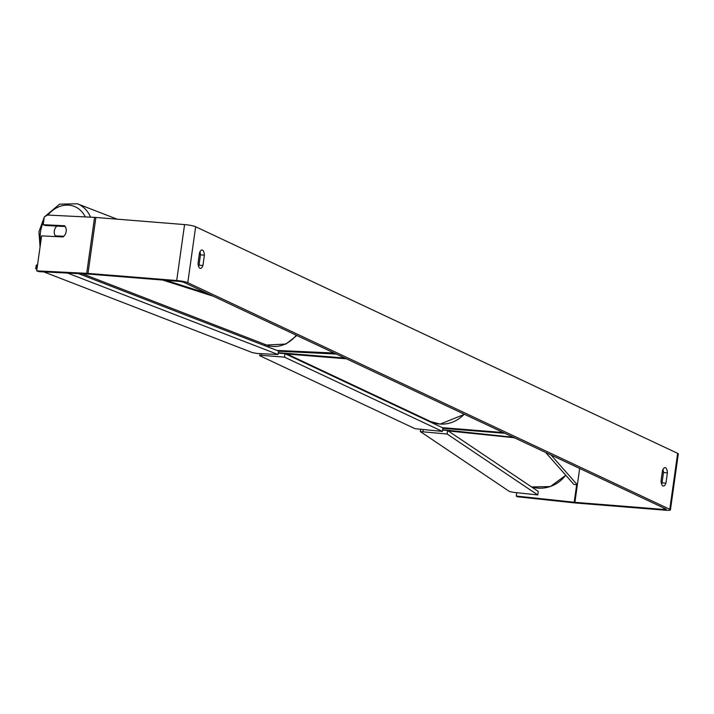 <?xml version="1.0" encoding="UTF-8"?>
<svg xmlns="http://www.w3.org/2000/svg" width="714" height="714" viewBox="0 0 714 714"><rect width="100%" height="100%" fill="white"/><g stroke="black" fill="none" stroke-linecap="round" stroke-linejoin="round"><path stroke-width="1.07" d="M278.29 352.698L344.808 358.035L346.442 358.803L285.502 353.912M334.116 353.011L277.023 350.44M278.514 351.208L336.356 354.064L334.081 353.26M442.85 428.338L504.941 433.318L503.308 432.55L442.368 427.659M514.348 437.744L448.222 430.926M442.653 429.73L513.384 437.289L514.312 437.994M662.976 469.464A7.131 2.838 -85.4 0 1 663.476 472.543L662.03 482.842L665.939 483.155A7.131 2.838 -85.4 0 1 663.351 486.064A7.131 2.838 -85.4 0 1 662.94 485.948A7.131 2.838 -85.4 0 1 661.057 480.852L662.503 470.562A7.131 2.838 -85.4 0 1 665.082 467.652A7.131 2.838 -85.4 0 1 667.385 472.855L665.939 483.155M662.03 482.842A7.131 2.838 -85.4 0 1 661.557 483.931M198.546 266.26A7.131 2.838 94.6 0 0 199.019 265.162L202.928 265.474L204.374 255.184A7.131 2.838 94.6 0 0 202.08 249.98A7.131 2.838 94.6 0 0 199.492 252.881L198.046 263.18A7.131 2.838 94.6 0 0 199.938 268.268A7.131 2.838 94.6 0 0 200.348 268.384A7.131 2.838 94.6 0 0 202.928 265.474M663.797 508.002L663.592 509.439A4.275 0.58 8 0 0 666.198 509.26A4.275 0.58 8 0 0 665.876 508.984L183.873 282.378A4.275 0.58 8 0 0 178.33 281.298L89.643 274.176A4.275 0.58 8 0 0 88.982 274.131L38.984 271.659L36.7 270.856L41.617 235.888L63.028 236.941A7.131 5.873 -70.5 0 0 66.188 231.461A7.131 5.873 -70.5 0 0 64.599 225.749L43.188 224.696L44.286 216.922L47.535 215.048L94.569 217.377A8.55 1.16 8 0 1 95.872 217.458L184.569 224.58A8.55 1.16 8 0 1 195.645 226.74L677.648 453.345A8.55 1.16 8 0 1 678.3 453.908L670.437 509.858A8.55 1.16 8 0 1 665.225 510.198L576.528 503.075A8.55 1.16 8 0 1 575.127 502.951L517.195 496.748L516.276 496.051L516.749 492.696M199.019 265.162L200.464 254.871A7.131 2.838 94.6 0 0 199.965 251.792M36.7 270.856L86.706 273.319A8.55 1.16 8 0 1 88.009 273.408L176.706 280.531A8.55 1.16 8 0 1 187.782 282.69L669.786 509.296A8.55 1.16 8 0 1 670.437 509.858M663.592 509.439L574.904 502.317A4.275 0.58 8 0 1 574.199 502.245L516.276 496.051M65.17 226.472L45.473 225.499L43.188 224.696M200.464 254.871L204.374 255.184M663.476 472.543L667.385 472.855M261.877 353.716L261.654 355.322L259.753 355.697L414.995 428.686L442.421 431.417L442.912 427.918L284.957 353.653L278.228 353.118M442.421 431.417L284.467 357.152L284.957 353.653M284.467 357.152L261.654 355.322M259.753 355.697L260.048 353.626M447.598 430.506L538.24 491.437L537.758 494.945L513.643 492.365L509.421 491.473L420.341 431.586L447.116 434.014L447.598 430.506L442.626 429.971M447.116 434.014L537.758 494.945M420.6 429.658L420.341 431.586M423 431.434L423.215 429.873M65.197 226.508L56.763 226.097A7.131 5.855 -68.8 0 0 54.326 230.89A7.131 5.855 -68.8 0 0 55.299 235.852L63.787 236.272A7.131 5.855 -68.8 0 0 64.894 234.942M57.397 236.664L55.299 235.852M43.813 271.9L252.337 352.6L257.201 353.484L278.023 354.51L278.54 351.029L78.522 273.614M278.023 354.51L67.598 273.078M37.565 264.707L36.78 268.178L35.7 268.759L36.932 269.232M35.7 268.759L36.227 265.278L37.306 264.689M166.005 280.307L208.033 293.731M162.64 280.031L213.379 296.248M574.904 502.317L579.661 468.446L577.358 484.833L551.003 454.979M577.358 484.833L573.86 484.413L545.657 452.462M268.821 345.781L268.625 347.183M433.505 422.715L433.407 423.447M565.711 475.176A31.719 30.604 123.9 0 1 531.528 486.93M677.648 453.345L669.786 509.296M195.645 226.74L187.782 282.69M576.662 484.744L574.199 502.245M94.569 217.377L86.706 273.319M95.872 217.458L88.009 273.408M184.569 224.58L176.706 280.531M464.511 414.316L440.154 424.098L430.819 421.626A31.719 28.774 -64.8 0 0 439.94 424.036A31.719 28.774 -64.8 0 0 464.234 414.182M117.105 219.162L77.407 203.802A31.719 26.07 111.2 0 1 90.526 217.172M85.269 216.913A28.158 23.143 -68.8 0 0 47.865 215.066M43.608 221.715A28.158 23.143 -68.8 0 0 40.573 231.488A28.158 23.143 -68.8 0 0 40.76 242.001M296.854 335.491L285.921 344.05L266.599 345.049A31.719 26.07 -68.8 0 0 296.328 335.241M265.153 344.487L264.974 345.772M428.641 420.6L428.561 421.171M531.564 486.948L550.369 486.555L565.791 475.274M430.819 421.626L287.064 354.037M77.407 203.802L59.592 204.142L44.679 216.699M44.214 217.422L38.94 231.693L40.064 246.955M266.599 345.049L82.538 273.81"/></g></svg>

